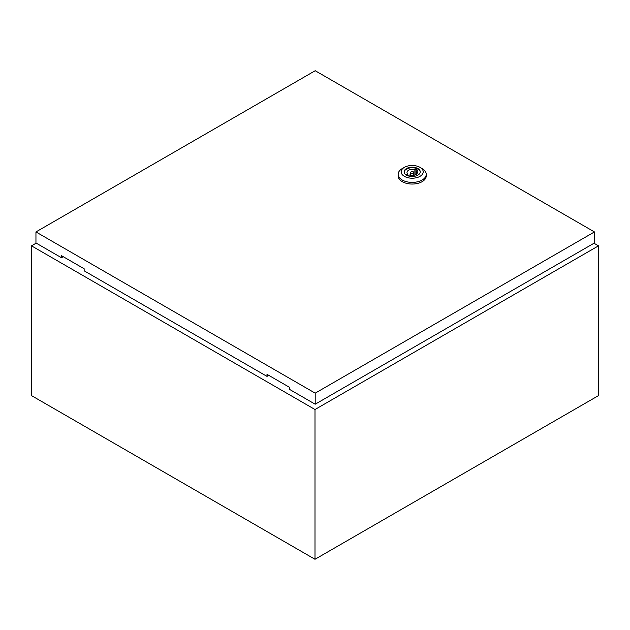 <?xml version="1.0" encoding="UTF-8"?>
<svg xmlns="http://www.w3.org/2000/svg" width="630" height="630" viewBox="0 0 630 630"><rect width="100%" height="100%" fill="white"/><g stroke="black" fill="none" stroke-linecap="round" stroke-linejoin="round"><path stroke-width="0.94" d="M36.201 243.125L31.5 245.842L315 409.516L598.5 245.842L593.995 243.243M598.5 245.842L598.5 395.608L315 559.283L31.5 395.608L31.5 245.842M315 409.516L315 559.283M422.116 168.572L419.99 167.344L422.116 168.572A14.033 8.103 180 0 1 426.226 174.305A14.033 8.103 180 0 1 417.564 181.786A14.033 8.103 180 0 1 402.271 180.03A14.033 8.103 180 0 1 398.16 174.305A14.033 8.103 180 0 1 402.271 168.572L404.397 167.344A11.025 6.363 180 0 1 419.99 167.344L419.99 167.344A11.025 6.363 180 0 1 419.99 176.345A11.025 6.363 180 0 1 404.397 176.345A11.025 6.363 180 0 1 404.397 167.344M426.226 174.305L426.226 175.935A14.033 8.103 180 0 1 417.564 183.424A14.033 8.103 180 0 1 402.271 181.668A14.033 8.103 180 0 1 398.16 175.935L398.16 174.305M404.137 172.132A8.072 4.662 180 0 1 409.335 168.06A8.072 4.662 180 0 1 417.895 169.123A8.072 4.662 180 0 1 420.241 172.132M406.484 175.14A8.072 4.662 180 0 1 404.121 171.848A8.072 4.662 180 0 1 409.106 167.541A8.072 4.662 180 0 1 417.895 168.556A8.072 4.662 180 0 1 420.257 171.848A8.072 4.662 180 0 1 415.28 176.148A8.072 4.662 180 0 1 406.484 175.14M411.13 173.029A1.504 0.866 0 0 0 412.768 173.219A1.504 0.866 0 0 0 413.697 172.423A1.504 0.866 0 0 0 413.256 171.809A1.504 0.866 0 0 0 411.618 171.62A1.504 0.866 0 0 0 410.689 172.423A1.504 0.866 0 0 0 411.13 173.029M315.197 393.159L594.444 231.934L315.197 70.718L35.949 231.934L315.197 393.159L315.197 404.208L289.682 389.474L289.682 387.426L267.002 374.338L267.002 376.386L84.144 270.813L84.144 268.766L61.464 255.67L61.464 257.717L62.425 257.166L62.425 256.221M267.963 374.889L267.963 375.827L267.002 376.386M35.949 231.934L35.949 242.983L61.464 257.717M315.197 404.208L594.444 242.983L594.444 231.934M416.651 170.864L417.682 170.273L415.91 169.249L414.879 169.84A5.213 3.008 0 0 0 409.626 169.801A5.213 3.008 0 0 0 406.98 172.423A5.213 3.008 0 0 0 407.728 173.974L406.697 174.565L408.468 175.589L409.5 174.998A5.213 3.008 0 0 0 414.753 175.038A5.213 3.008 0 0 0 417.406 172.423A5.213 3.008 0 0 0 416.651 170.864L416.651 173.974M415.91 174.526L415.91 169.249M414.879 174.998L414.879 169.84M407.728 175.164L407.728 173.974M413.697 175.297L413.697 172.423M410.689 175.297L410.689 172.423"/></g></svg>
